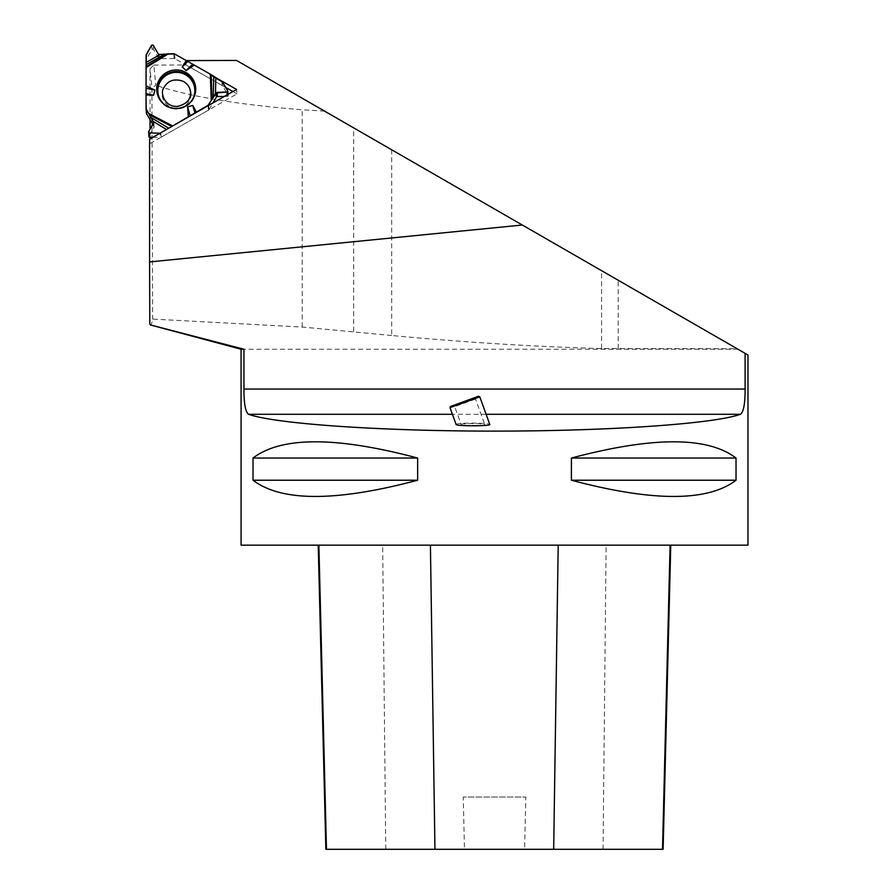 <?xml version="1.0" encoding="UTF-8"?>
<svg xmlns="http://www.w3.org/2000/svg" width="894" height="894" viewBox="0 0 894 894"><rect width="100%" height="100%" fill="white"/><g stroke="black" fill="none" stroke-linecap="round" stroke-linejoin="round"><path stroke-width="0.67" stroke-dasharray="4.47 3.35" d="M173.727 53.707L174.162 58.546A1.587 1.564 -5.2 0 1 174.956 58.747L222.248 85.511A1.587 1.564 -5.2 0 1 222.829 86.081L222.45 81.957M146.024 108.33L146.471 59.384A1.587 1.564 -5.2 0 1 146.683 58.602L146.314 54.467M174.162 58.546L159.657 58.579A1.263 1.252 174.8 0 1 158.562 57.965L153.544 49.539L153.142 45.125M151.667 45.136L152.069 49.55L146.683 58.602M191.137 93.971A14.505 14.282 -5.2 0 0 169.391 81.667A14.505 14.282 -5.2 0 0 169.391 106.408A14.505 14.282 -5.2 0 0 191.137 93.971M208.693 105.391L209.073 109.56A1.587 1.564 -5.2 0 1 208.492 110.13L161.211 137.151A1.587 1.564 -5.2 0 1 160.406 137.352L160.004 133.228L166.53 129.496M160.026 133.228L166.966 129.764M224.293 96.463L227.344 96.44L227.199 94.809M209.073 109.56L212.928 102.966M227.679 90.763L228.082 95.177L222.829 86.081M152.885 124.523L153.936 126.3A1.263 1.252 174.8 0 1 153.936 127.54L149.03 136.056L148.627 131.641M152.818 137.33L160.406 137.352M152.069 49.55A0.86 0.838 174.8 0 1 153.544 49.539M228.082 95.177A0.86 0.838 174.8 0 1 227.344 96.44M747.976 354.996L737.103 348.738L601.573 348.548C536.378 346.805 466.422 342.469 391.695 335.518L391.695 149.779L236.597 60.446M747.976 545.161L241.078 545.161M241.078 349.241L737.997 349.241M253.024 458.041L253.024 480.223C281.387 501.858 336.267 501.858 417.643 480.223L417.643 458.041C336.267 436.395 281.387 436.395 253.024 458.041L417.643 458.041M571.4 458.041L571.4 480.223C652.788 501.858 707.657 501.858 736.03 480.223L736.03 458.041C707.657 436.395 652.788 436.395 571.4 458.041L736.03 458.041M391.695 335.518L302.228 327.048L152.628 319.091C151.689 324.321 150.751 326.031 149.79 324.22M318.879 545.161L670.757 545.161L318.879 545.161M663.113 849.3L524.599 849.3L525.828 797.023L463.248 797.023L525.828 797.023M325.863 849.3L464.478 849.3L463.248 797.023M464.478 849.3L524.599 849.3M253.024 480.223L417.643 480.223M571.4 480.223L736.03 480.223M456.108 424.46L456.51 424.114C459.829 422.583 490.135 422.896 489.823 424.46M737.103 348.738L391.695 149.779M186.298 60.591L212.414 75.766M150.036 119.662L150.036 68.827L151.913 87.78L152.628 319.091M149.6 139.173L150.036 143.532L150.036 138.916M150.036 137.318L150.036 129.295M150.036 68.827L153.835 65.072L155.835 85.321L151.913 87.78M324.6 111.124L302.228 109.794C237.603 104.587 188.813 96.429 155.835 85.321M153.835 65.072L185.986 64.983L185.583 60.591M150.036 143.532L236.988 93.848L236.586 89.445M236.988 93.848L232.909 91.546M225.735 87.478L185.986 64.983M449.995 407.675L479.765 396.835M475.195 399.171L454.677 406.636L475.195 399.171M484.481 424.706C482.157 425.779 460.946 425.555 461.159 424.46C460.142 423.22 484.883 423.22 484.76 424.46L484.481 424.706M452.643 405.697L476.457 397.025L452.643 405.697L454.677 406.636L461.159 424.46M478.547 396.266L450.565 406.446M174.956 58.747L174.52 53.919M221.868 81.399L222.248 85.511M146.091 55.283L146.471 59.384M158.562 57.965L158.182 53.819M159.657 58.579L159.277 54.445M190.701 102.005A18.506 18.226 174.8 0 1 164.239 104.408M208.492 110.13L208.09 105.727M160.831 133.038L161.211 137.151M153.936 127.54L153.556 123.394M153.936 126.3L153.656 123.204M194.579 95.613A19.076 18.774 174.8 0 1 159.288 98.809M603.059 849.3L606.11 545.161M385.75 849.3L382.677 545.161M486.112 414.291L452.409 414.291M353.689 331.54L353.689 127.887M601.573 348.548L601.573 270.67M618.201 348.738L618.201 280.247M302.228 327.048L302.228 109.794M153.723 122.679L154.103 126.814M159.031 98.362L159.523 99.268C166.429 113.616 190.21 111.459 194.423 96.094L194.747 95.122M228.193 95.524L228.082 94.306M476.457 397.025L475.519 399.059L484.76 424.46"/><path stroke-width="1.34" d="M227.199 94.809L226.942 92.026L217.041 92.384L213.297 97.29L213.666 76.817L210.313 74.168L174.52 53.919A1.587 1.564 174.8 0 0 173.727 53.707L159.277 54.445L158.182 53.819L153.142 45.125L151.667 45.136L146.314 54.467L146.113 62.446L160.194 54.445M213.666 76.817L215.778 78.158L215.499 93.803M226.942 92.026L227.679 90.763L222.45 81.957L215.778 78.158M164.518 54.199L146.102 64.681L146.024 108.33A1.587 1.564 174.8 0 0 146.236 109.113L146.683 113.94L152.885 124.523M146.102 64.681L146.113 62.446M146.046 93.635L153.589 95.233L146.024 94.976L146.091 55.283L151.667 45.136L153.142 45.125L158.182 53.819L159.277 54.445L174.52 53.919L210.313 74.168L221.868 81.399L227.679 90.763L226.942 92.026L215.946 93.032L208.056 105.302L170.206 127.395L208.056 105.302A1.587 1.564 174.8 0 0 208.637 104.721L208.693 105.391M212.928 102.966L216.326 97.155A1.263 1.252 174.8 0 1 217.41 96.53L224.293 96.463M213.297 97.29L208.637 104.721M146.471 113.169A1.587 1.564 -5.2 0 0 146.683 113.94M146.024 94.976L146.236 109.113L153.556 122.165L153.556 123.394L148.627 131.641L149.365 132.904L160.004 133.228L149.365 132.904L149.767 137.318A0.86 0.838 174.8 0 1 148.918 136.547L148.627 131.641L153.723 122.679L146.236 109.113M149.767 137.318L152.818 137.33M195.719 89.132A19.523 19.221 -5.2 0 0 171.413 70.559A19.523 19.221 -5.2 0 0 177.94 108.319A19.523 19.221 -5.2 0 0 195.719 89.132M192.467 64.334L186.097 70.548L182.242 66.882L187.673 61.585M452.409 414.291L248.566 414.291C275.676 423.935 381.023 431.143 494.527 431.109C608.032 431.143 713.378 423.935 740.489 414.291C743.607 411.944 745.149 403.529 745.104 389.046L745.104 353.342L236.597 60.446L186.298 60.591L182.242 66.882M146.024 85.902L154.885 90.104L153.589 95.233M146.057 88.238L154.885 90.104M196.311 112.007L192.769 105.436L187.617 106.9L188.321 116.566M194.244 65.083L186.097 70.548M190.154 115.818L187.617 106.9M194.937 113.046L192.769 105.436M148.516 132.122L149.365 132.904M745.104 353.342L747.976 354.996L747.976 545.161L241.078 545.161L241.078 349.241L150.427 324.958M248.566 414.291C245.448 411.978 243.906 403.563 243.95 389.046L243.95 349.241L241.078 349.241M736.03 458.041L736.03 480.223C707.657 501.858 652.788 501.858 571.4 480.223L571.4 458.041C652.788 436.395 707.657 436.395 736.03 458.041L571.4 458.041M417.643 458.041L417.643 480.223C336.267 501.858 281.387 501.858 253.024 480.223L253.024 458.041C281.387 436.395 336.267 436.395 417.643 458.041L253.024 458.041M150.427 324.935L243.95 349.241M318.219 545.161L325.863 849.3L663.113 849.3L670.757 545.161M417.643 480.223L253.024 480.223M736.03 480.223L571.4 480.223M489.823 424.46C491.287 426.237 455.94 426.237 456.108 424.46L449.995 407.675L479.765 396.835L489.823 424.46M522.319 225.02L149.6 261.92L149.79 324.22M212.414 75.766L236.586 89.445L149.6 139.173L149.6 261.92M150.036 138.916L150.036 137.318M150.036 129.295L150.036 119.662M232.909 91.546L225.735 87.478M449.995 407.675L450.565 406.446L478.547 396.266L479.765 396.835M164.239 104.408A18.506 18.226 174.8 0 1 168.62 74.023A18.506 18.226 174.8 0 1 190.701 102.005M217.41 96.53L217.041 92.384M216.326 97.155L215.946 93.032M153.656 123.204L153.556 122.165M159.288 98.809A19.076 18.774 174.8 0 1 171.883 72.034A19.076 18.774 174.8 0 1 194.579 95.613M146.035 66.759L166.977 53.808M146.024 67.631L168.519 53.729M210.313 74.168L211.241 100.273M148.851 113.549L172.263 125.752M211.152 74.727L212.012 99.033M171.436 126.311L149.622 114.946M150.907 117.46L168.742 128.222M166.53 129.496L153.097 121.394M326.466 849.3L318.879 545.161M434.953 849.3L430.416 545.161M553.677 849.3L558.202 545.161M662.51 849.3L670.098 545.161M740.489 414.291L486.112 414.291M745.104 389.046L243.95 389.046M190.489 92.987C190.623 99.715 186.332 104.185 177.615 106.386C164.15 107.291 160.06 92.16 163.736 87.947C167.781 80.494 174.263 78.281 183.192 81.309C187.941 84.025 190.377 87.925 190.489 92.987M146.471 113.303L146.035 108.476M228.082 94.306L227.791 91.099"/></g></svg>
